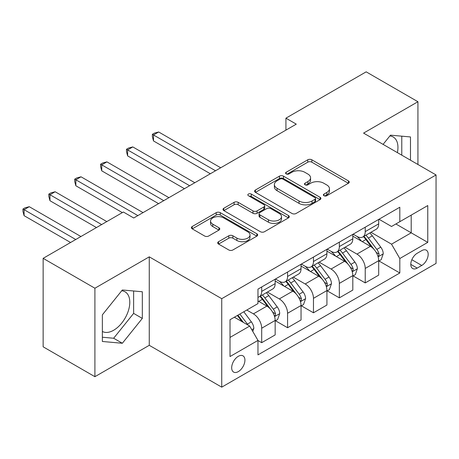 <?xml version="1.0" encoding="UTF-8"?>
<svg xmlns="http://www.w3.org/2000/svg" width="459" height="459" viewBox="0 0 459 459"><rect width="100%" height="100%" fill="white"/><g stroke="black" fill="none" stroke-linecap="round" stroke-linejoin="round"><path stroke-width="0.69" d="M323.979 195.729A2.014 1.159 0 0 0 326.825 195.729L348.421 183.261A2.874 1.658 0 0 0 349.265 182.091A2.874 1.658 0 0 0 348.421 180.915L311.839 159.795A2.874 1.658 0 0 0 307.771 159.795L286.175 172.263A2.014 1.159 0 0 0 285.59 173.083A2.014 1.159 0 0 0 286.175 173.904A2.014 1.159 0 0 0 289.021 173.904L291.815 172.291A9.197 5.313 0 0 1 304.822 172.291L307.874 174.053A9.197 5.313 0 0 1 310.565 177.805A9.197 5.313 0 0 1 307.874 181.563L305.08 183.175A2.014 1.159 0 0 0 304.489 183.996A2.014 1.159 0 0 0 305.08 184.816A2.014 1.159 0 0 0 307.926 184.816L310.72 183.204A9.197 5.313 0 0 1 323.727 183.204L326.774 184.966A9.197 5.313 0 0 1 329.47 188.718A9.197 5.313 0 0 1 326.774 192.476L323.979 194.088A2.014 1.159 0 0 0 323.394 194.909A2.014 1.159 0 0 0 323.979 195.729L323.979 194.088M102.363 331.455A22.841 13.185 120 0 0 113.648 330.25A22.841 13.185 120 0 0 128.566 310.123A22.841 13.185 120 0 0 125.066 291.821A22.841 13.185 120 0 0 121.692 290.782M238.301 371.612A9.369 5.41 120 0 0 244.423 363.356A9.369 5.41 120 0 0 242.983 355.845A9.369 5.41 120 0 0 238.301 356.31A9.369 5.41 120 0 0 232.179 364.572A9.369 5.41 120 0 0 233.614 372.077A9.369 5.41 120 0 0 238.301 371.612M389.846 135.967A22.841 13.185 -60 0 1 393.22 137A22.841 13.185 -60 0 1 397.391 152.635M218.547 241.704A2.874 1.658 0 0 0 217.704 242.874A2.874 1.658 0 0 0 218.547 244.05L228.811 249.977A2.874 1.658 0 0 0 232.874 249.977L256.856 236.127A2.874 1.658 0 0 0 257.7 234.956A2.874 1.658 0 0 0 256.856 233.78L220.274 212.66A2.874 1.658 0 0 0 216.206 212.66L192.223 226.505A2.874 1.658 0 0 0 191.38 227.681A2.874 1.658 0 0 0 192.223 228.852L204.622 236.012A2.874 1.658 0 0 0 208.684 236.012L218.949 230.085A2.874 1.658 0 0 0 219.792 228.909A2.874 1.658 0 0 0 218.949 227.739L212.804 224.187A7.688 4.441 0 0 1 210.549 221.049A7.688 4.441 0 0 1 215.3 216.946A7.688 4.441 0 0 1 223.676 217.91L247.762 231.818A7.688 4.441 0 0 1 250.012 234.956A7.688 4.441 0 0 1 245.267 239.053A7.688 4.441 0 0 1 236.89 238.095L232.874 235.777A2.874 1.658 0 0 0 228.811 235.777L218.547 241.704L218.547 244.05M149.261 256.845L94.904 288.229L43.14 258.342L43.14 346.809L94.904 376.696L149.261 345.311L221.737 387.155L221.737 298.689L149.261 256.845L149.261 345.311M417.931 164.494L417.931 101.732L363.574 133.11L436.05 174.954L221.737 298.689M417.931 101.732L366.167 71.845L285.928 118.17L285.928 130.126M43.14 258.342L123.379 212.018L133.73 217.991L296.279 124.148L285.928 118.17M292.022 213.481A2.874 1.658 0 0 0 296.084 213.481L320.066 199.631A2.874 1.658 0 0 0 320.91 198.46A2.874 1.658 0 0 0 320.066 197.284L283.484 176.164A2.874 1.658 0 0 0 279.416 176.164L255.433 190.009A2.874 1.658 0 0 0 254.59 191.185A2.874 1.658 0 0 0 255.433 192.355L292.022 213.481M249.226 196.165A2.014 1.159 0 0 1 251.268 196.452L251.268 194.059L288.464 215.535A2.874 1.658 0 0 1 289.308 216.705A2.874 1.658 0 0 1 288.464 217.882L264.482 231.726A2.874 1.658 0 0 1 260.414 231.726L223.831 210.606L223.831 208.26A2.874 1.658 0 0 0 222.988 209.43A2.874 1.658 0 0 0 223.831 210.606M223.831 208.26L234.096 202.333A2.874 1.658 0 0 1 238.158 202.333L252.995 210.899A2.874 1.658 0 0 0 257.063 210.899L263.868 206.969A2.874 1.658 0 0 0 264.711 205.793A2.874 1.658 0 0 0 263.868 204.622L248.422 195.7A2.014 1.159 0 0 1 247.831 194.88A2.014 1.159 0 0 1 249.076 193.807A2.014 1.159 0 0 1 251.268 194.059M421.764 250.631L417.208 253.259A9.077 5.238 120 0 0 411.275 261.263A9.077 5.238 120 0 0 412.67 268.532A9.077 5.238 120 0 0 417.208 268.085L421.764 265.457A9.077 5.238 120 0 0 427.69 257.453A9.077 5.238 120 0 0 426.302 250.184A9.077 5.238 120 0 0 421.764 250.631M221.737 387.155L436.05 263.42L436.05 174.954M379.002 219.247L391.533 226.482L399.812 221.697L399.812 207.233L257.969 289.124L257.969 303.588L230.016 319.728L230.016 356.551L257.969 340.412L257.969 354.876L399.812 272.985L399.812 258.52L391.533 244.177L370.941 232.288M399.812 221.697L427.765 205.557L427.765 242.381L399.812 258.52M94.904 288.229L94.904 376.696M395.876 223.969L411.201 232.816L411.201 215.122L427.765 205.557M391.533 244.177L411.201 232.816L427.765 242.381M230.016 337.422L249.69 326.068L234.365 317.221M257.969 340.532L261.699 342.684L261.699 328.219A11.716 6.765 -120 0 0 253.414 313.87L246.787 310.049M261.699 342.684L275.159 334.915L275.159 320.445A11.716 6.765 -120 0 0 266.874 306.101L257.969 300.961M275.469 320.749L287.581 327.737L287.581 313.273A11.716 6.765 -120 0 0 279.301 298.929L267.408 292.062M287.581 327.737L301.041 319.969L301.041 305.505A11.716 6.765 -120 0 0 292.762 291.155L275.159 280.994M301.351 305.803L313.468 312.797L313.468 298.333A11.716 6.765 -120 0 0 305.183 283.983L293.29 277.121M313.468 312.797L326.923 305.028L326.923 290.558A11.716 6.765 -120 0 0 318.644 276.215L301.041 266.054M327.238 290.857L339.35 297.851L339.35 283.387A11.716 6.765 -120 0 0 331.065 269.043L319.171 262.175M339.35 297.851L352.81 290.082L352.81 275.618A11.716 6.765 -120 0 0 344.525 261.269L326.923 251.107M353.12 275.916L365.232 282.91L365.232 268.446A11.716 6.765 -120 0 0 356.953 254.097L345.059 247.229M365.232 282.91L378.692 275.136L378.692 260.672A11.716 6.765 -120 0 0 370.407 246.328L352.81 236.167M353.12 234.193L356.953 236.402A11.716 6.765 -120 0 0 362.805 236.982A11.716 6.765 -120 0 0 365.232 231.623L365.232 227.199M327.238 249.134L331.065 251.348A11.716 6.765 -120 0 0 336.923 251.928A11.716 6.765 -120 0 0 339.35 246.563L339.35 242.14M301.351 264.08L305.183 266.289A11.716 6.765 -120 0 0 311.041 266.874A11.716 6.765 -120 0 0 313.468 261.51L313.468 257.086M275.469 279.02L279.301 281.235A11.716 6.765 -120 0 0 285.154 281.815A11.716 6.765 -120 0 0 287.581 276.45L287.581 272.032M379.002 260.97L399.812 272.985M362.805 236.982L376.265 229.213A11.716 6.765 -120 0 0 378.692 223.849L378.692 219.425M336.923 251.928L350.383 244.159A11.716 6.765 -120 0 0 352.81 238.795L352.81 234.371M311.041 266.874L324.502 259.1A11.716 6.765 -120 0 0 326.923 253.741L326.923 249.317M285.154 281.815L298.614 274.046A11.716 6.765 -120 0 0 301.041 268.681L301.041 264.258M257.969 297.231A11.716 6.765 -120 0 0 259.272 296.761L272.732 288.986A11.716 6.765 -120 0 0 275.159 283.628L275.159 279.204M259.272 296.761A11.716 6.765 -120 0 0 261.699 291.396L261.699 286.973M249.69 326.068L257.969 340.412M410.478 160.191L410.478 136.948L390.494 135.164L383.087 144.378M102.363 341.479L122.341 343.263L142.324 318.408L142.324 291.763L122.341 289.979L102.363 314.84L102.363 341.479M401.78 155.171L401.78 136.168M102.363 337.233L113.648 338.243L133.626 313.388L133.626 290.989M133.626 313.388L142.324 318.408M113.648 338.243L122.341 343.263M324.783 196.016L326.774 194.868A9.197 5.313 0 0 0 329.47 191.11L329.47 188.718M310.565 177.805L310.565 180.198A9.197 5.313 0 0 1 307.874 183.956L305.883 185.103M348.381 183.284L311.839 162.188A2.874 1.658 0 0 0 307.771 162.188L286.978 174.191M320.032 199.654L283.484 178.557A2.874 1.658 0 0 0 279.416 178.557L255.474 192.378M314.989 199.281A2.014 1.159 0 0 0 315.574 198.46A2.014 1.159 0 0 0 314.989 197.64L282.876 179.096A2.014 1.159 0 0 0 280.03 179.096L277.081 180.8A9.197 5.313 0 0 0 274.384 184.552A9.197 5.313 0 0 0 277.081 188.31L299.033 200.985A9.197 5.313 0 0 0 312.04 200.985L314.989 199.281L314.989 201.673A2.014 1.159 0 0 0 315.574 200.853L315.574 198.46M274.384 184.552L274.384 186.945A9.197 5.313 0 0 0 277.081 190.703L277.081 188.31M314.989 201.673L312.04 203.371A9.197 5.313 0 0 1 299.033 203.371L277.081 190.703M223.866 210.629L234.096 204.725L234.096 202.333M264.711 205.793L264.711 208.185A2.874 1.658 0 0 1 263.868 209.356L257.063 213.292A2.874 1.658 0 0 1 252.995 213.292L238.158 204.725A2.874 1.658 0 0 0 234.096 204.725M251.268 196.452L288.424 217.905M268.395 219.786A7.688 4.441 0 0 0 276.771 220.75A7.688 4.441 0 0 0 281.516 216.648A7.688 4.441 0 0 0 279.267 213.51L270.781 208.61A2.874 1.658 0 0 0 266.713 208.61L259.909 212.54A2.874 1.658 0 0 0 259.065 213.716A2.874 1.658 0 0 0 259.909 214.887L268.395 219.786L268.395 222.179A7.688 4.441 0 0 0 276.771 223.143A7.688 4.441 0 0 0 281.516 219.041L281.516 216.648M259.065 213.716L259.065 216.103A2.874 1.658 0 0 0 259.909 217.279L259.909 214.887M268.395 222.179L259.909 217.279M250.012 234.956L250.012 237.343A7.688 4.441 0 0 1 245.267 241.445A7.688 4.441 0 0 1 236.89 240.482L232.874 238.169A2.874 1.658 0 0 0 228.811 238.169L218.582 244.073M210.549 221.049L210.549 223.441A7.688 4.441 0 0 0 212.804 226.58L212.804 224.187M218.914 230.108L212.804 226.58M256.822 236.15L220.274 215.047A2.874 1.658 0 0 0 216.206 215.047L192.264 228.875M378.692 261.154L381.177 259.714L383.248 253.741A7.763 4.481 -120 0 0 380.769 247.131L372.312 235.834A22.405 12.932 -120 0 0 369.868 232.908M361.451 241.153A22.405 12.932 -120 0 0 356.867 236.356M377.986 256.397L378.887 255.422L379.059 254.068A7.763 4.481 -120 0 0 376.839 249.403L368.376 238.106A22.405 12.932 -120 0 0 365.932 235.18M363.849 236.385A18.595 10.735 60 0 1 366.902 239.856L374.056 249.409M220.699 167.782L158.682 131.98L153.507 134.969L153.507 140.942L210.342 173.76M363.448 236.614A22.405 12.932 60 0 1 365.892 239.541L371.515 247.051M153.507 140.942L152.365 136.702L152.365 134.309L215.523 170.771M152.365 134.309L154.436 133.116L158.682 131.98M352.81 276.094L355.295 274.66L357.366 268.681A7.763 4.481 -120 0 0 354.887 262.072L346.425 250.78A22.405 12.932 -120 0 0 343.98 247.854M335.569 256.099A22.405 12.932 -120 0 0 330.979 251.297M352.099 271.344L353.005 270.368L353.172 269.014A7.763 4.481 -120 0 0 350.951 264.344L342.494 253.052A22.405 12.932 -120 0 0 340.05 250.126M337.962 251.325A18.595 10.735 60 0 1 341.014 254.797L348.174 264.355M194.817 182.728L132.8 146.92L127.625 149.909L127.625 155.888L184.461 188.706M337.56 251.561A22.405 12.932 60 0 1 340.01 254.487L345.633 261.997M127.625 155.888L126.483 151.642L126.483 149.255L189.636 185.717M126.483 149.255L128.554 148.056L132.8 146.92M326.923 291.04L329.413 289.606L331.478 283.628A7.763 4.481 -120 0 0 329.005 277.018L320.543 265.721A22.405 12.932 -120 0 0 318.098 262.795M309.682 271.039A22.405 12.932 -120 0 0 305.097 266.243M326.217 286.284L327.124 285.309L327.29 283.955A7.763 4.481 -120 0 0 325.07 279.29L316.607 267.993A22.405 12.932 -120 0 0 314.163 265.067M312.08 266.272A18.595 10.735 60 0 1 315.132 269.743L322.293 279.301M168.929 197.668L106.918 161.866L101.737 164.856L101.737 170.834L158.579 203.647M311.678 266.501A22.405 12.932 60 0 1 314.122 269.427L319.751 276.938M101.737 170.834L100.601 166.588L100.601 164.196L163.754 200.658M100.601 164.196L102.673 163.002L106.918 161.866M301.041 305.981L303.525 304.546L305.596 298.568A7.763 4.481 -120 0 0 303.118 291.964L294.661 280.667A22.405 12.932 -120 0 0 292.217 277.741M283.8 285.986A22.405 12.932 -120 0 0 279.215 281.183M300.335 301.23L301.236 300.255L301.408 298.901A7.763 4.481 -120 0 0 299.188 294.23L290.725 282.939A22.405 12.932 -120 0 0 288.281 280.013M286.198 281.212A18.595 10.735 60 0 1 289.25 284.683L296.411 294.242M143.047 212.615L81.031 176.807L75.855 179.796L75.855 185.775L122.341 212.615M285.796 281.447A22.405 12.932 60 0 1 288.241 284.373L293.863 291.884M75.855 185.775L74.719 181.529L74.719 179.142L137.872 215.604M74.719 179.142L76.785 177.943L81.031 176.807M275.159 320.927L277.643 319.493L279.715 313.514A7.763 4.481 -120 0 0 277.236 306.905L268.773 295.613A22.405 12.932 -120 0 0 266.329 292.681M274.453 316.171L275.354 315.195L275.526 313.841A7.763 4.481 -120 0 0 273.3 309.177L264.843 297.885A22.405 12.932 -120 0 0 262.399 294.953M260.31 296.158A18.595 10.735 60 0 1 263.363 299.629L270.523 309.188M106.809 221.582L55.149 191.753L49.974 194.742L49.974 200.721L96.459 227.555M259.914 296.388A22.405 12.932 60 0 1 262.359 299.32L267.981 306.824M49.974 200.721L48.832 196.475L48.832 194.082L101.634 224.566M48.832 194.082L50.903 192.889L55.149 191.753M252.794 331.444L253.827 328.455A7.763 4.481 -120 0 0 251.354 321.851L243.804 311.77M80.927 236.523L29.267 206.699L24.086 209.683L24.086 215.661L70.577 242.501M248.124 325.161A7.763 4.481 -120 0 0 247.418 324.123L239.868 314.042M237.923 315.167L243.35 322.407M237.383 315.476L241.985 321.616M24.086 215.661L22.95 211.421L22.95 209.029L75.752 239.512M22.95 209.029L25.021 207.829L29.267 206.699M253.414 313.87L266.874 306.101M279.301 298.929L292.762 291.155M305.183 283.983L318.644 276.215M331.065 269.043L344.525 261.269M356.953 254.097L370.407 246.328M365.232 231.623L378.692 223.849M365.232 268.446L378.692 260.672M339.35 283.387L352.81 275.618M339.35 246.563L352.81 238.795M313.468 298.333L326.923 290.558M313.468 261.51L326.923 253.741M287.581 313.273L301.041 305.505M287.581 276.45L301.041 268.681M261.699 328.219L275.159 320.445M261.699 291.396L275.159 283.628M411.832 259.719L421.764 265.457M410.788 264.378L417.208 268.085M326.774 194.868L326.774 192.476M305.08 184.816L305.08 183.175M307.874 183.956L307.874 181.563M286.175 173.904L286.175 172.263M307.771 162.188L307.771 159.795M311.839 162.188L311.839 159.795M348.421 183.261L348.421 180.915M255.433 192.355L255.433 190.009M279.416 178.557L279.416 176.164M283.484 178.557L283.484 176.164M320.066 199.631L320.066 197.284M299.033 203.371L299.033 200.985M312.04 203.371L312.04 200.985M238.158 204.725L238.158 202.333M252.995 213.292L252.995 210.899M257.063 213.292L257.063 210.899M263.868 209.356L263.868 206.969M288.464 217.882L288.464 215.535M228.811 238.169L228.811 235.777M232.874 238.169L232.874 235.777M236.89 240.482L236.89 238.095M218.949 230.085L218.949 227.739M192.223 228.852L192.223 226.505M216.206 215.047L216.206 212.66M220.274 215.047L220.274 212.66M256.856 236.127L256.856 233.78M378.113 256.822L383.196 253.89M368.376 238.106L372.312 235.834M362.277 241.629L365.892 239.541M376.839 249.403L380.769 247.131M376.219 252.433L379.059 254.068M352.231 271.768L357.314 268.831M342.494 253.052L346.425 250.78M336.39 256.575L340.01 254.487M350.951 264.344L354.887 262.072M350.337 267.373L353.172 269.014M326.343 286.709L331.427 283.777M316.607 267.993L320.543 265.721M310.508 271.516L314.122 269.427M325.07 279.29L329.005 277.018M324.456 282.319L327.29 283.955M300.461 301.655L305.545 298.717M290.725 282.939L294.661 280.667M284.626 286.462L288.241 284.373M299.188 294.23L303.118 291.964M298.574 297.266L301.408 298.901M274.58 316.595L279.663 313.663M264.843 297.885L268.773 295.613M258.738 301.402L262.359 299.32M273.3 309.177L277.236 306.905M272.686 312.206L275.526 313.841M251.813 329.74L253.781 328.61M247.418 324.123L251.354 321.851"/></g></svg>
